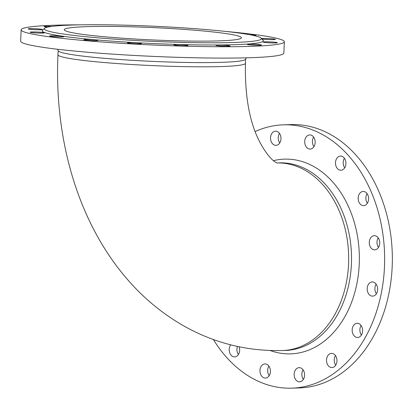 <?xml version="1.0" encoding="UTF-8"?>
<svg xmlns="http://www.w3.org/2000/svg" width="413" height="413" viewBox="0 0 413 413"><rect width="100%" height="100%" fill="white"/><g stroke="black" fill="none" stroke-linecap="round" stroke-linejoin="round"><path stroke-width="0.62" d="M285.275 350.446A93.834 69.121 -91.8 0 0 351.468 254.522A93.834 69.121 -91.8 0 0 279.482 162.867L276.922 162.949A93.834 69.121 -91.8 0 1 283.767 163.238A93.834 69.121 -91.8 0 1 348.67 259.457A93.834 69.121 -91.8 0 1 282.42 350.534L285.275 350.446M57.583 49.261L58.202 50.763A93.834 6.546 2.6 0 0 151.602 61.341A93.834 6.546 2.6 0 0 245.575 59.271L246.324 57.83M225.353 31.398A131.732 9.189 -177.4 0 1 241.801 33.04A131.732 9.189 -177.4 0 1 284.356 41.765L283.839 53.127A131.732 9.189 -177.4 0 1 151.829 56.328A131.732 9.189 -177.4 0 1 20.65 41.176L21.166 29.813A131.732 9.189 -177.4 0 1 80.865 24.837M53.757 35.771A7.093 0.496 2.6 0 0 49.653 36.034A7.093 0.496 2.6 0 0 56.72 36.85A7.093 0.496 2.6 0 0 63.824 36.68A7.093 0.496 2.6 0 0 53.757 35.771M216.531 45.59A7.093 0.496 2.6 0 0 224.471 46.225A7.093 0.496 2.6 0 0 230.041 45.993A7.093 0.496 2.6 0 0 222.979 45.177A7.093 0.496 2.6 0 0 215.87 45.353A7.093 0.496 2.6 0 0 216.531 45.59M173.785 44.841A7.093 0.496 2.6 0 0 181.002 45.642A7.093 0.496 2.6 0 0 187.951 45.461A7.093 0.496 2.6 0 0 180.889 44.645A7.093 0.496 2.6 0 0 173.78 44.816A7.093 0.496 2.6 0 0 173.785 44.841M249.56 44.852A7.093 0.496 2.6 0 0 257.196 45.285A7.093 0.496 2.6 0 0 261.444 45.027A7.093 0.496 2.6 0 0 254.377 44.212A7.093 0.496 2.6 0 0 247.273 44.382A7.093 0.496 2.6 0 0 249.56 44.852M37.66 28.848A7.093 0.496 2.6 0 0 28.141 28.879A7.093 0.496 2.6 0 0 35.208 29.695A7.093 0.496 2.6 0 0 42.317 29.524A7.093 0.496 2.6 0 0 37.66 28.848M36.886 32.023A7.093 0.496 2.6 0 0 30.103 32.209A7.093 0.496 2.6 0 0 37.165 33.025A7.093 0.496 2.6 0 0 44.274 32.854A7.093 0.496 2.6 0 0 36.886 32.023M267.856 42.73A7.093 0.496 2.6 0 0 277.376 42.699A7.093 0.496 2.6 0 0 270.314 41.883A7.093 0.496 2.6 0 0 263.205 42.054A7.093 0.496 2.6 0 0 267.856 42.73M51.899 26.417A7.093 0.496 2.6 0 0 44.077 26.556A7.093 0.496 2.6 0 0 47.634 27.144M261.176 38.156L263.102 40.262A110.705 7.723 -177.4 0 1 200.584 44.919A110.705 7.723 -177.4 0 1 77.928 38.099A110.705 7.723 -177.4 0 1 42.467 30.242L44.578 28.321A108.676 7.579 -177.4 0 1 153.197 26.195A108.676 7.579 -177.4 0 1 261.176 38.156A108.676 7.579 -177.4 0 1 199.799 42.735A108.676 7.579 -177.4 0 1 79.394 36.039A108.676 7.579 -177.4 0 1 44.578 28.321M284.356 41.765A131.732 9.189 -177.4 0 1 152.345 44.971A131.732 9.189 -177.4 0 1 21.166 29.813M261.919 38.967A7.093 0.496 2.6 0 0 268.631 39.555A7.093 0.496 2.6 0 0 275.419 39.369A7.093 0.496 2.6 0 0 269.421 38.605A7.093 0.496 2.6 0 0 261.574 38.595M127.844 42.709A7.093 0.496 2.6 0 0 127.416 42.859A7.093 0.496 2.6 0 0 134.478 43.675A7.093 0.496 2.6 0 0 141.587 43.499A7.093 0.496 2.6 0 0 135.748 42.751A7.093 0.496 2.6 0 0 127.844 42.709M254.759 35.761A7.093 0.496 2.6 0 0 255.864 35.544A7.093 0.496 2.6 0 0 250.133 34.795M85.692 39.524A7.093 0.496 2.6 0 0 83.824 39.777A7.093 0.496 2.6 0 0 90.891 40.593A7.093 0.496 2.6 0 0 98 40.417A7.093 0.496 2.6 0 0 93.493 39.751A7.093 0.496 2.6 0 0 85.692 39.524M212.783 31.92A88.666 6.185 2.6 0 0 117.364 26.494A88.666 6.185 2.6 0 0 64.278 29.746A88.666 6.185 2.6 0 0 152.573 39.947A88.666 6.185 2.6 0 0 241.424 37.795A88.666 6.185 2.6 0 0 212.783 31.92M270.154 350.508A97.411 71.759 -91.8 0 0 283.163 353.574A97.411 71.759 -91.8 0 0 359.191 251.708A97.411 71.759 -91.8 0 0 273.442 160.662M260.505 367.766A7.093 5.224 88.2 0 1 264.981 363.91A7.093 5.224 88.2 0 1 270.422 370.838A7.093 5.224 88.2 0 1 265.42 378.086A7.093 5.224 88.2 0 1 260.505 367.766M370.12 295.357A7.093 5.224 88.2 0 1 367.296 287.458A7.093 5.224 88.2 0 1 372.196 281.955A7.093 5.224 88.2 0 1 377.637 288.883A7.093 5.224 88.2 0 1 372.634 296.131A7.093 5.224 88.2 0 1 370.12 295.357M353.482 334.979A7.093 5.224 88.2 0 1 352.588 327.483A7.093 5.224 88.2 0 1 357.178 323.291A7.093 5.224 88.2 0 1 362.619 330.224A7.093 5.224 88.2 0 1 357.617 337.473A7.093 5.224 88.2 0 1 353.482 334.979M374.199 249.819A7.093 5.224 88.2 0 1 369.289 242.545A7.093 5.224 88.2 0 1 374.297 235.658A7.093 5.224 88.2 0 1 379.738 242.586A7.093 5.224 88.2 0 1 374.736 249.839A7.093 5.224 88.2 0 1 374.199 249.819M239.117 346.791A7.093 5.224 88.2 0 1 234.651 356.915A7.093 5.224 88.2 0 1 229.674 352.63A7.093 5.224 88.2 0 1 230.65 344.84M365.082 205.292A7.093 5.224 88.2 0 1 363.6 205.633A7.093 5.224 88.2 0 1 358.159 198.705A7.093 5.224 88.2 0 1 363.166 191.456A7.093 5.224 88.2 0 1 368.52 197.362A7.093 5.224 88.2 0 1 365.082 205.292M213.407 339.543A131.732 97.04 -91.8 0 0 291.635 388.163A131.732 97.04 -91.8 0 0 384.642 260.304A131.732 97.04 -91.8 0 0 293.529 125.222A131.732 97.04 -91.8 0 0 283.504 124.829A131.732 97.04 -91.8 0 0 255.172 131.53M280.985 138.825A7.093 5.224 88.2 0 1 275.987 145.345A7.093 5.224 88.2 0 1 270.546 138.417A7.093 5.224 88.2 0 1 275.548 131.164A7.093 5.224 88.2 0 1 280.985 138.825M344.168 168.566A7.093 5.224 88.2 0 1 340.926 170.254A7.093 5.224 88.2 0 1 335.485 163.326A7.093 5.224 88.2 0 1 340.488 156.078A7.093 5.224 88.2 0 1 345.557 160.642A7.093 5.224 88.2 0 1 344.168 168.566M326.802 362.655A7.093 5.224 88.2 0 1 331.525 353.383A7.093 5.224 88.2 0 1 336.972 360.312A7.093 5.224 88.2 0 1 331.964 367.565A7.093 5.224 88.2 0 1 326.802 362.655M314.639 145.226A7.093 5.224 88.2 0 1 310.158 149.083A7.093 5.224 88.2 0 1 304.717 142.155A7.093 5.224 88.2 0 1 309.724 134.906A7.093 5.224 88.2 0 1 314.639 145.226M294.154 374.168A7.093 5.224 88.2 0 1 299.151 367.647A7.093 5.224 88.2 0 1 304.593 374.576A7.093 5.224 88.2 0 1 299.59 381.829A7.093 5.224 88.2 0 1 294.154 374.168M269.199 375.665A7.093 5.224 88.2 0 1 268.207 367.529A7.093 5.224 88.2 0 1 268.904 366.094M376.413 293.71A7.093 5.224 88.2 0 1 376.119 284.139M361.396 335.051A7.093 5.224 88.2 0 1 361.184 334.742A7.093 5.224 88.2 0 1 361.101 325.48M378.52 247.413A7.093 5.224 88.2 0 1 378.22 237.842M238.435 354.493A7.093 5.224 88.2 0 1 237.418 346.43M367.384 203.211A7.093 5.224 88.2 0 1 367.09 193.64M291.635 388.163L299.342 387.926A131.732 97.04 -91.8 0 0 392.35 260.066A131.732 97.04 -91.8 0 0 301.237 124.984A131.732 97.04 -91.8 0 0 291.211 124.592L283.504 124.829M279.771 142.924A7.093 5.224 88.2 0 1 279.472 133.347M344.705 167.833A7.093 5.224 88.2 0 1 344.411 158.262M335.748 365.144A7.093 5.224 88.2 0 1 334.509 362.413A7.093 5.224 88.2 0 1 335.454 355.572M313.942 146.661A7.093 5.224 88.2 0 1 313.648 137.09M303.374 379.402A7.093 5.224 88.2 0 1 301.862 373.93A7.093 5.224 88.2 0 1 303.075 369.831M282.42 350.534C247.821 351.396 215.328 343.41 184.947 326.58C161.359 313.297 140.812 295.94 123.306 274.511C76.405 217.543 54.186 136.455 57.97 54.759A93.834 6.546 2.6 0 0 151.411 65.553A93.834 6.546 2.6 0 0 245.441 63.272C244.78 96.874 249.757 123.497 260.366 143.141C271.098 162.567 278.001 163.161 277.092 163.011M245.441 63.272L245.627 59.167M57.97 54.759L58.156 50.654"/></g></svg>
